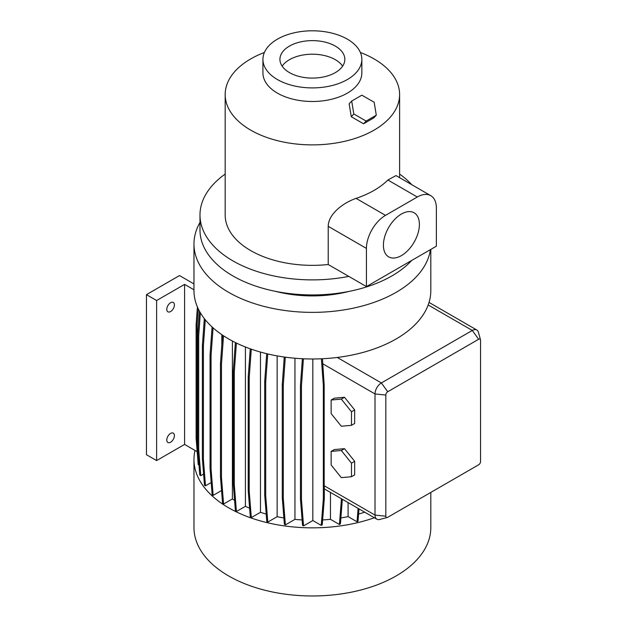 <?xml version="1.0" encoding="UTF-8"?>
<svg xmlns="http://www.w3.org/2000/svg" width="627" height="627" viewBox="0 0 627 627"><rect width="100%" height="100%" fill="white"/><g stroke="black" fill="none" stroke-linecap="round" stroke-linejoin="round"><path stroke-width="0.94" d="M331.142 464.975L341.315 477.633L351.488 476.724L354.67 474.882L354.67 461.323L344.497 448.666L334.324 449.575L331.142 451.409L331.142 464.975M351.488 476.724L351.488 463.157L354.67 461.323M351.488 463.157L341.315 450.499L344.497 448.666M341.315 450.499L331.142 451.409M354.482 118.566L359.067 121.199M401.398 255.604A25.456 14.695 120 0 0 418.029 233.173A25.456 14.695 120 0 0 414.126 212.78A25.456 14.695 120 0 0 401.398 214.034A25.456 14.695 120 0 0 384.774 236.465A25.456 14.695 120 0 0 388.677 256.866A25.456 14.695 120 0 0 401.398 255.604M335.335 46.108A32.455 18.739 0 0 0 299.972 42.04A32.455 18.739 0 0 0 279.932 59.353A32.455 18.739 0 0 0 289.439 72.599A32.455 18.739 0 0 0 324.81 76.666A32.455 18.739 0 0 0 344.842 59.353A32.455 18.739 0 0 0 335.335 46.108M342.632 66.148A32.455 18.739 0 0 0 335.335 59.69A32.455 18.739 0 0 0 282.142 66.148M262.932 59.353L262.932 72.936A49.455 28.552 -0 0 0 293.46 99.317A49.455 28.552 -0 0 0 347.358 93.125A49.455 28.552 -0 0 0 361.842 72.936L361.842 59.353A49.455 28.552 0 0 0 331.315 32.972A49.455 28.552 0 0 0 277.416 39.164A49.455 28.552 0 0 0 262.932 59.353A49.455 28.552 0 0 0 293.46 85.734A49.455 28.552 0 0 0 347.358 79.543A49.455 28.552 0 0 0 361.842 59.353M195.005 450.445A118.425 68.367 -0 0 0 193.97 459.481L193.97 527.613A118.425 68.367 -0 0 0 267.071 590.775A118.425 68.367 -0 0 0 396.123 575.954A118.425 68.367 -0 0 0 430.812 527.613L430.812 492.422M193.97 459.481A118.425 68.367 -0 0 0 254.57 519.14A118.425 68.367 -0 0 0 374.343 517.745M199.989 222.467A118.425 68.367 -0 0 0 193.97 243.997L193.97 290.614A118.425 68.367 -0 0 0 337.248 357.461A118.425 68.367 -0 0 0 396.123 338.964A118.425 68.367 -0 0 0 428.17 304.973A118.425 68.367 -0 0 0 430.812 290.614L430.812 249.413M193.97 243.997A118.425 68.367 -0 0 0 267.071 307.167A118.425 68.367 -0 0 0 396.123 292.347A118.425 68.367 -0 0 0 430.404 249.648M275.574 291.359A89.92 51.916 -0 0 0 349.2 291.359M225.171 174.071A112.398 64.894 -0 0 0 199.989 214.998L199.989 230.046A112.398 64.894 -0 0 0 269.375 290.003A112.398 64.894 -0 0 0 391.867 275.935A112.398 64.894 -0 0 0 411.68 260.456M199.989 214.998A112.398 64.894 -0 0 0 348.784 276.389L366.434 286.578L366.434 248.402A26.977 15.573 120 0 1 385.503 215.367L417.3 197.011A26.977 15.573 120 0 1 430.78 195.671A26.977 15.573 120 0 1 436.368 208.023L436.368 246.199L366.434 286.578M264.39 52.48A87.216 50.356 -0 0 0 250.714 58.922A87.216 50.356 -0 0 0 225.171 94.528L225.171 214.998A87.216 50.356 -0 0 0 328.219 264.516L328.219 226.339C328.336 213.838 343.439 202.709 356.081 198.375A87.216 50.356 -0 0 0 374.06 190.404A87.216 50.356 -0 0 0 387.87 180.02L417.3 197.011M225.171 94.528A87.216 50.356 -0 0 0 279.007 141.051A87.216 50.356 -0 0 0 374.06 130.134A87.216 50.356 -0 0 0 399.611 94.528A87.216 50.356 -0 0 0 360.392 52.48M170.599 442.223A5.392 3.111 120 0 0 174.126 437.474A5.392 3.111 120 0 0 173.303 433.147A5.392 3.111 120 0 0 170.599 433.414A5.392 3.111 120 0 0 167.08 438.171A5.392 3.111 120 0 0 167.903 442.49A5.392 3.111 120 0 0 170.599 442.223M170.599 302.731A5.392 3.111 -60 0 1 173.303 302.465A5.392 3.111 -60 0 1 174.126 306.791A5.392 3.111 -60 0 1 170.599 311.541A5.392 3.111 -60 0 1 167.903 311.807A5.392 3.111 -60 0 1 167.08 307.489A5.392 3.111 -60 0 1 170.599 302.731M197.191 451.706L184.589 444.425L156.617 460.579L146.444 454.708L146.444 294.659L179.502 275.567L193.97 283.921M193.97 289.792L184.589 284.376L184.589 444.425M184.589 284.376L156.617 300.529L146.444 294.659M156.617 300.529L156.617 460.579M197.693 446.048L197.113 438.681L197.113 325.209L198.297 308.931M199.002 465.046L198.21 464.591L196.118 438.108L196.118 324.629L197.395 306.956M358.605 514.046A105.203 60.741 -0 0 0 364.663 512.188L373.621 517.322M340.884 517.949A105.203 60.741 -0 0 0 348.095 516.609L357.037 521.774L358.033 521.194L359.012 508.889M322.623 519.932A105.203 60.741 -0 0 0 330.46 519.313L339.411 524.486L340.406 523.906L342.358 499.28M312.826 358.989L312.826 520.543L321.236 525.395L322.239 524.823L324.331 498.34L324.331 487.257A8.99 5.188 120 0 1 324.183 485.745L324.183 384.954L322.443 358.738M312.826 520.543L303.539 525.904L301.446 499.421L301.446 385.942L303.413 358.793M302.379 358.746L300.443 385.37L300.443 498.841L302.543 525.324L303.539 525.904M284.266 357.029L282.283 384.367L282.283 497.846L284.384 524.321L285.379 524.901L294.949 519.375A105.203 60.741 -0 0 0 302.112 519.924M266.718 353.699L264.696 381.569L264.696 495.048L266.796 521.531L267.792 522.103L277.142 516.711A105.203 60.741 -0 0 0 283.874 517.941M260.471 352.068L260.471 512.306A105.203 60.741 -0 0 0 266.201 514.054M260.471 512.306L251.309 517.596L249.209 491.113L249.209 377.642L251.278 349.184M250.259 348.824L248.214 377.062L248.214 490.541L250.314 517.024L251.309 517.596M245.416 347.005L245.416 506.318A105.203 60.741 -0 0 0 249.617 508.215M245.416 506.318L236.418 511.514L234.318 485.032L234.318 371.552L236.395 343.055M235.384 342.561L233.322 370.98L233.322 484.452L235.423 510.934L236.418 511.514M222.538 335.155L220.477 363.503L220.477 476.975L222.577 503.457L223.573 504.037L232.405 498.935A105.203 60.741 -0 0 0 234.584 500.362M221.55 490.541L213.156 495.385L211.064 468.91L211.064 355.431L213.062 327.85M212.091 326.965L210.061 354.858L210.061 468.33L212.161 494.813L213.156 495.385M211.189 482.539L205.491 485.831L203.391 459.356L203.391 345.877L205.288 319.786M204.331 318.587L202.396 345.297L202.396 458.776L204.488 485.259L205.491 485.831M203.603 474.036L200.789 475.658L198.696 449.175L198.696 335.704L200.358 312.779M199.433 311.157L197.693 335.124L197.693 448.603L199.794 475.078L200.789 475.658M197.403 454.41L197.144 451.675M221.825 344.96L221.825 334.669M277.142 516.711L277.142 355.893M344.497 397.275L334.324 398.184L331.142 400.018L331.142 413.585L341.315 426.235L351.488 425.325L354.67 423.491L354.67 409.933L344.497 397.275L341.315 399.109L331.142 400.018M387.227 517.502L379.696 519.469A8.99 5.188 -60 0 1 376.874 519.203A8.99 5.188 -60 0 1 375.017 515.088L375.017 393.952A8.99 5.188 -60 0 1 381.373 382.94L472.296 330.445A8.99 5.188 -60 0 1 476.786 329.998A8.99 5.188 -60 0 1 478.425 332.31L480.494 339.818A2.696 1.56 120 0 0 478.652 339.262L387.729 391.75A2.696 1.56 120 0 0 385.824 395.049L385.824 516.193A2.696 1.56 120 0 0 387.227 517.502A2.696 1.56 120 0 0 387.729 517.291L478.652 464.795A2.696 1.56 120 0 0 480.556 461.496L480.556 340.359A2.696 1.56 120 0 0 480.494 339.818M330.46 492.407L330.46 519.313M294.949 519.375L294.949 358.244M232.405 498.935L232.405 341.041M348.095 502.588L348.095 516.609M430.78 195.671L395.998 175.591L387.87 180.02M328.219 264.516L348.784 276.389M411.79 184.706A112.398 64.894 -0 0 0 399.611 174.071M351.488 425.325L351.488 411.767L354.67 409.933M351.488 411.767L341.315 399.109M357.037 521.774L358.103 508.364M197.693 448.603L198.696 449.175M197.693 335.124L198.696 335.704M233.322 484.452L234.318 485.032M233.322 370.98L234.318 371.552M300.443 498.841L301.446 499.421M300.443 385.37L301.446 385.942M202.396 458.776L203.391 459.356M202.396 345.297L203.391 345.877M248.214 490.541L249.209 491.113M248.214 377.062L249.209 377.642M339.411 524.486L341.449 498.755M321.236 525.395L323.336 498.92L324.331 498.34M323.336 498.92L323.336 385.44L324.183 384.954M323.336 385.44L321.4 358.793M285.379 524.901L283.286 498.418L283.286 384.947L285.301 357.178M282.283 497.846L283.286 498.418M282.283 384.367L283.286 384.947M223.573 504.037L221.48 477.555L221.48 364.075L223.525 335.813M220.477 476.975L221.48 477.555M220.477 363.503L221.48 364.075M196.118 438.108L197.113 438.681M196.118 324.629L197.113 325.209M267.792 522.103L265.699 495.62L265.699 382.149L267.745 353.942M264.696 495.048L265.699 495.62M264.696 381.569L265.699 382.149M210.061 468.33L211.064 468.91M210.061 354.858L211.064 355.431M351.692 101.049L349.137 103.784L351.269 116.724L363.566 123.785L373.739 117.915L376.294 115.18L374.162 102.24L361.865 95.179L351.692 101.049L353.816 113.981L366.121 121.05L376.294 115.18M351.269 116.724L353.816 113.981M363.566 123.785L366.121 121.05M385.824 516.193L375.017 515.088L324.183 485.745M385.824 395.049L375.017 393.952L322.639 363.715M387.729 391.75L381.373 382.94L337.248 357.461M356.081 198.375L385.503 215.367M328.219 226.339L366.434 248.402M478.652 339.262L472.296 330.445L428.17 304.973M376.874 519.203L324.331 488.872M399.611 177.676L399.611 94.528M476.786 329.998L429.033 302.426"/></g></svg>
